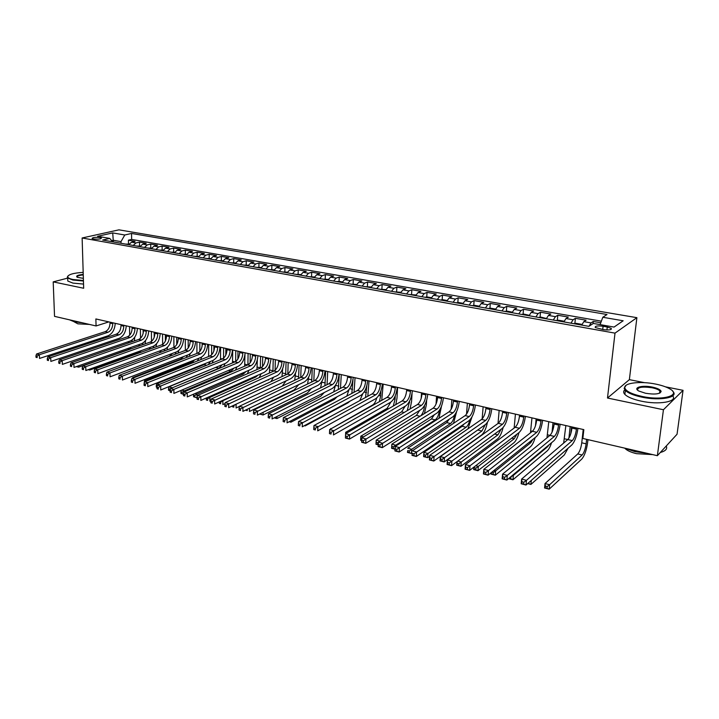 <?xml version="1.0" encoding="UTF-8"?>
<svg xmlns="http://www.w3.org/2000/svg" width="719" height="719" viewBox="0 0 719 719"><rect width="100%" height="100%" fill="white"/><g stroke="black" fill="none" stroke-linecap="round" stroke-linejoin="round"><path stroke-width="1.08" d="M93.497 238.987C98.341 239.4 100.993 239.076 101.451 238.007L100.013 237.522C95.178 237.099 92.535 237.432 92.077 238.501L93.497 238.987M636.89 317.672L118.95 229.837L82.128 237.989L615.006 333.131L636.89 317.672L629.368 379.65L607.492 398.02L663.439 409.74L683.05 390.327L665.452 386.831M644.503 382.661L629.368 379.65M683.05 390.327L677.046 434.24L657.373 455.693L663.439 409.74M600.778 322.768L593.292 321.456L593.049 323.631M581.734 325.087L583.819 321.645L586.102 320.198L575.407 318.328L574.858 323.532M563.867 321.914L565.988 318.517L568.334 317.088L557.818 315.255L557.306 320.386M546.287 318.796L548.453 315.434L550.862 314.041L540.526 312.226L540.041 317.295M529.013 315.731L531.215 312.406L533.687 311.03L523.513 309.251L523.064 314.248M512.018 312.711L514.256 309.422L516.781 308.074L506.778 306.33L506.356 311.255M495.301 309.745L497.575 306.492L500.163 305.171L490.313 303.445L489.927 308.316M478.854 306.824L481.164 303.607L483.806 302.313L474.118 300.614L473.749 305.422M462.676 303.957L465.013 300.767L467.709 299.499L458.174 297.828L457.832 302.573M446.76 301.126L449.123 297.972L451.874 296.722L442.491 295.087L442.167 299.769M431.094 298.349L433.485 295.23L436.28 293.999L427.041 292.381L426.753 297.01M415.672 295.608L418.09 292.525L420.93 291.321L411.843 289.73L411.574 294.296M400.492 292.912L402.937 289.856L405.822 288.678L396.87 287.106L396.627 291.626M385.546 290.26L388.017 287.241L390.947 286.072L382.131 284.535L381.906 288.993M370.824 287.645L373.323 284.652L376.298 283.511L367.616 281.992L367.409 286.405M356.336 285.075L358.862 282.118L361.873 280.985L353.317 279.493L353.128 283.861M342.064 282.54L344.608 279.61L347.663 278.505L339.233 277.031L339.071 281.345L336.825 281.605M328.008 280.042L330.569 277.139L333.661 276.06L325.365 274.604L325.213 278.891M314.158 277.588L316.746 274.712L319.874 273.642L311.695 272.213L311.561 276.473M300.515 275.161L303.121 272.321L306.285 271.27L298.223 269.859L298.106 274.092M287.079 272.78L289.703 269.958L292.894 268.924L284.949 267.54L284.85 271.737M273.831 270.425L276.473 267.639L279.691 266.623L271.872 265.248L271.782 269.427M260.772 268.106L263.433 265.347L266.686 264.349L258.975 263.001L258.903 267.144M247.911 265.823L250.58 263.082L253.87 262.102L246.258 260.772L246.204 264.889M235.221 263.567L237.917 260.862L241.225 259.892L233.729 258.579L233.684 262.678M222.719 261.348L225.424 258.669L228.768 257.717L221.371 256.422L221.344 260.485M210.397 259.164L213.112 256.503L216.482 255.569L209.193 254.292L209.175 258.328M198.237 257.007L200.978 254.364L204.367 253.448L197.177 252.189L197.168 256.207M186.257 254.877L188.998 252.261L192.413 251.362L185.322 250.122L185.331 254.104M174.429 252.782L177.189 250.185L180.631 249.295L173.63 248.073L173.656 252.036M162.773 250.706L165.541 248.145L169.001 247.264L162.099 246.06L162.135 249.996M151.269 248.666L154.055 246.123L157.533 245.26L150.729 244.065L150.774 247.983M139.926 246.653L142.722 244.127L146.218 243.283L139.504 242.105L139.558 245.997M657.373 455.693L582.857 438.464L583.837 429.638L95.87 318.948L96.067 325.959L108.875 321.896M607.258 326.992L603.097 326.255C597.336 325.59 594.73 326.013 595.287 327.54L603.376 329.635C609.173 330.309 611.788 329.886 611.213 328.358L607.258 326.992L606.917 329.994M112.64 241.809L109.773 238.42L102.691 240.038L588.87 326.354L593.355 323.433L614.062 327.073L623.166 320.773L602.801 317.268L607.025 314.518L131.541 233.45L124.782 234.996L120.999 241.629L113.305 240.272L111.661 240.649M109.773 238.42L97.64 236.29L112.73 232.92L124.782 234.996M589.005 326.264L591.036 322.912L593.292 321.456M601.363 321.177L131.64 239.418L128.431 240.173L128.494 244.038M128.737 244.667L131.541 242.168L135.055 241.332L128.431 240.173M133.195 245.458L135.99 242.95L139.504 242.105M144.447 247.453L147.233 244.927L150.729 244.065M155.852 249.484L158.629 246.923L162.099 246.06M167.419 251.533L170.187 248.954L173.63 248.073M179.139 253.618L181.898 251.012L185.322 250.122M191.029 255.721L193.77 253.106L197.177 252.189M203.082 257.86L205.814 255.218L209.193 254.292M215.305 260.035L218.019 257.366L221.371 256.422M227.698 262.237L230.404 259.541L233.729 258.579M240.281 264.466L242.959 261.743L246.258 260.772M253.034 266.731L255.703 263.981L258.975 263.001M265.976 269.032L268.627 266.255L271.872 265.248M279.107 271.36L281.74 268.564L284.949 267.54M292.426 273.723L295.042 270.901L298.223 269.859M305.952 276.132L308.55 273.274L311.695 272.213M319.676 278.568L322.256 275.683L325.365 274.604M333.607 281.039L336.159 278.127L339.233 277.031M347.744 283.547L350.279 280.608L353.317 279.493M362.106 286.099L364.623 283.124L367.616 281.992M376.684 288.687L379.174 285.686L382.131 284.535M391.496 291.312L393.958 288.283L396.87 287.106M406.532 293.981L408.967 290.916L411.843 289.73M421.81 296.695L424.219 293.604L427.041 292.381M437.332 299.455L439.713 296.318L442.491 295.087M453.096 302.25L455.451 299.086L458.174 297.828M469.121 305.099L471.439 301.899L474.118 300.614M485.406 307.984L487.698 304.757L490.313 303.445M501.952 310.923L504.217 307.66L506.778 306.33M518.785 313.915L521.005 310.608L523.513 309.251M535.889 316.953L538.073 313.61L540.526 312.226M553.288 320.036L555.436 316.657L557.818 315.255M570.976 323.182L573.088 319.757L575.407 318.328M67.685 278.118L53.197 281.875L54.536 316.36L96.067 325.959M53.197 281.875L83.665 288.256L82.128 237.989M607.492 398.02L615.006 333.131M113.341 241.935L112.73 232.92M121.026 243.301L120.999 241.629M600.095 324.62L602.801 317.268M131.64 239.418L131.541 233.45M572.072 426.969L571.956 428.102C571.201 433.521 569.808 437.332 567.776 439.552L521.626 479.07L526.452 480.319L526.002 485.028L571.821 444.953C574.733 441.754 576.791 436.208 577.977 428.317M576.566 427.994L576.449 429.126C575.685 434.555 574.301 438.374 572.288 440.603L526.452 480.319L523.854 482.233L521.922 481.739L521.742 483.617L523.675 484.121L523.854 482.233M523.675 484.121L526.002 485.028L521.185 483.77L521.626 479.07L521.922 481.739M521.185 483.77L521.742 483.617M583.217 429.504L581.752 442.805C581.015 448.027 579.685 451.739 577.761 453.941L545.029 483.545L549.631 484.723L549.181 489.163L581.671 459.171C584.538 455.855 586.524 450.283 587.63 442.464L587.944 439.642M586.614 439.336L586.12 443.83C585.374 449.06 584.044 452.781 582.138 454.983L549.631 484.723L547.195 486.538L545.353 486.062L545.173 487.841L547.015 488.318L547.195 486.538M547.015 488.318L549.181 489.163L544.58 487.976L545.029 483.545L545.353 486.062M544.58 487.976L545.173 487.841M642.022 396.421C663.008 401.049 682.331 395.216 669.281 388.593C665.875 386.732 661.336 385.231 655.647 384.081C640.521 380.926 623.643 382.912 624.793 387.829C625.809 391.208 631.552 394.075 642.022 396.421M672.687 391.253C679.554 397.364 660.249 401.184 641.788 397.131C633.664 395.378 628.19 393.149 625.359 390.444L624.137 388.314L626.051 385.339M645.518 393.257L638.903 391.055C632.378 387.667 642.067 384.872 652.331 387.092C657.624 388.242 660.563 389.689 661.129 391.433C660.06 394.084 654.856 394.695 645.518 393.257M659.97 393.005L660.455 391.909L659.889 390.911C658.514 389.626 655.917 388.575 652.097 387.775C642.22 386.382 637.394 387.182 637.636 390.183M666.243 446.014C667.583 448.89 665.605 451.038 660.312 452.485M647.513 453.41L634.949 451.658L624.335 448.054M652.753 454.624L636.45 453.662C630.797 452.287 626.95 450.507 624.928 448.332M672.714 395.881C677.774 401.75 658.865 405.049 641.276 401.157C633.169 399.396 627.705 397.149 624.883 394.416C623.265 392.691 623.238 391.154 624.811 389.806M83.179 272.384C73.491 272.995 68.323 274.46 67.694 276.788C67.892 277.894 69.707 278.81 73.131 279.538L83.431 280.482M83.449 281.003L72.844 280.033L67.685 277.983L67.28 277.21L67.999 275.916M83.368 278.37L77.23 277.282C75.594 275.952 77.598 274.991 83.242 274.406M83.26 274.919C78.829 275.35 76.771 276.105 77.068 277.192M82.227 322.759L74.246 321.761L69.491 319.811M89.462 324.431L77.841 323.829L73.877 321.672M83.539 284.086L72.943 283.106L67.793 281.039L67.73 279.314M554.277 422.934L554.16 424.057C553.432 429.432 552.03 433.206 549.945 435.39L502.554 474.154L507.29 475.376L506.868 480.049L553.936 440.738C556.928 437.592 559.005 432.11 560.164 424.273M558.699 423.94L558.582 425.064C557.845 430.447 556.443 434.231 554.376 436.424L507.29 475.376L504.702 477.272L502.806 476.787L502.635 478.647L504.531 479.142L504.702 477.272M504.531 479.142L506.868 480.049L502.141 478.818L502.554 474.154L502.806 476.787M502.141 478.818L502.635 478.647M536.778 418.97L536.671 420.076C535.97 425.414 534.55 429.153 532.419 431.301L483.833 469.327L488.48 470.523L488.093 475.16L536.356 436.604C539.43 433.503 541.524 428.075 542.647 420.3M541.119 419.95L541.012 421.064C540.311 426.412 538.891 430.16 536.769 432.317L488.48 470.523L485.9 472.401L484.04 471.925L483.887 473.776L485.738 474.261L485.9 472.401M485.738 474.261L488.093 475.16L483.447 473.956L483.833 469.327L484.04 471.925M519.567 415.061L519.469 416.166C518.794 421.46 517.365 425.163 515.181 427.275L465.454 464.591L470.01 465.768L469.651 470.361L519.073 432.532C522.21 429.486 524.322 424.102 525.418 416.391M523.845 416.031L523.738 417.137C523.055 422.448 521.635 426.16 519.469 428.281L470.01 465.768L467.44 467.62L465.615 467.143L465.472 468.986L467.296 469.462L467.44 467.62M467.296 469.462L469.651 470.361L465.094 469.174L465.454 464.591L465.615 467.143M502.644 411.223L502.554 412.32C501.898 417.577 500.46 421.244 498.231 423.32L447.398 459.935L451.883 461.095L451.55 465.651L502.078 428.533C505.286 425.531 507.416 420.202 508.477 412.544M506.85 412.176L506.751 413.281C506.095 418.539 504.657 422.215 502.446 424.309L449.321 462.928L447.524 462.461L447.398 464.285L449.186 464.753L449.321 462.928M449.186 464.753L451.55 465.651L447.074 464.492L447.398 459.935L447.524 462.461M581.77 324.988L581.437 324.287L576.081 323.343L573.87 323.694M570.832 433.584L571.551 426.852M570.167 426.538L568.936 438.087M565.853 425.558L563.66 443.075M527.908 483.366L528.735 483.581L528.833 482.548M531.296 480.4L530.91 484.426L564.298 454.983L568.082 448.216M528.735 483.581L530.91 484.426L527.656 483.581M563.939 321.717L563.696 321.15L558.429 320.216L556.2 320.557M553.01 422.646L552.039 432.227M548.768 421.685L546.97 437.826M549.082 444.8L547.626 446.733L513.357 475.403L512.953 479.771L547.213 450.867C548.813 449.42 550.26 446.706 551.554 442.733M512.647 475.223L513.357 475.403L510.454 477.056M509.016 478.261L510.778 478.926L510.93 477.173M510.778 478.926L512.953 479.771L508.567 478.638M546.404 318.49L541.065 317.133L538.837 317.474M536.14 418.817L535.466 425.828M531.961 417.874L530.46 432.838M533.022 439.264L530.784 442.706L495.688 470.855L495.31 475.196L530.397 446.814C532.24 445.178 533.831 442.095 535.179 437.538M494.016 470.433L495.688 470.855L493.279 472.617L491.76 472.23M491.499 472.437L491.374 473.902L493.126 474.351L493.279 472.617M493.126 474.351L495.31 475.196L490.951 474.073L491.059 472.787M529.175 315.308L523.989 314.113L521.76 314.446M519.531 415.052L519.316 417.46M515.424 414.126L514.148 428.057M516.979 434.132L514.22 438.752L478.324 466.397L477.973 470.702L513.851 442.823C515.918 441.035 517.635 437.619 518.992 432.595M475.708 465.723L478.324 466.397L475.915 468.132L474.198 467.692L474.064 469.417L475.78 469.858L475.915 468.132M475.78 469.858L477.973 470.702L473.686 469.588L473.884 467.125M474.145 466.928L474.198 467.692M485.999 407.448L485.909 408.536C485.28 413.758 483.833 417.388 481.559 419.438L429.674 455.361L434.078 456.502L433.773 461.032L485.361 424.596C488.632 421.64 490.78 416.364 491.805 408.769M490.133 408.383L490.043 409.479C489.414 414.701 487.958 418.341 485.702 420.399L431.526 458.318L429.764 457.859L429.638 459.666L431.4 460.124L431.526 458.318M431.4 460.124L433.773 461.032L429.378 459.881L429.674 455.361L429.764 457.859M512.243 312.163L507.192 311.138L504.963 311.462M499.148 410.432L498.033 423.464M501.071 429.27L497.925 434.851L461.256 462.011L460.933 466.28L497.575 438.896C499.894 436.918 501.718 433.153 503.066 427.616M457.742 461.104L461.256 462.011L458.857 463.728L457.167 463.288L457.041 465.004L458.731 465.445L458.857 463.728M458.731 465.445L460.933 466.28L456.709 465.193L456.978 461.67M457.068 461.598L457.167 463.288M469.624 403.736L469.543 404.815C468.932 409.992 467.476 413.587 465.157 415.609L412.266 450.876L416.589 451.99L416.31 456.484L468.914 420.723C472.248 417.811 474.414 412.589 475.412 405.049M473.695 404.653L473.614 405.741C472.994 410.926 471.538 414.53 469.237 416.562L414.045 453.788L412.311 453.338L412.203 455.136L413.937 455.585L414.045 453.788M413.937 455.585L416.31 456.484L411.987 455.361L412.311 453.338M495.589 309.08L490.673 308.208L488.435 308.523M483.132 406.801L482.152 418.925M485.325 424.623L481.883 431.023L444.477 457.697L444.171 461.94L481.55 435.031C484.202 432.775 486.152 428.551 487.41 422.359M478.764 429.252L440.325 456.628L444.477 457.697L442.086 459.396L440.423 458.965L440.307 460.663L441.969 461.095L442.086 459.396M441.969 461.095L444.171 461.94L440.028 460.861L440.325 456.628L440.423 458.965M453.518 400.079L453.437 401.157C452.853 406.289 451.379 409.857 449.024 411.843L395.162 446.463L399.413 447.56L399.153 452.017L452.736 416.912C456.125 414.054 458.309 408.877 459.279 401.391M457.518 400.986L457.437 402.065C456.844 407.215 455.379 410.783 453.033 412.778L396.879 449.339L395.171 448.899L395.073 450.678L396.771 451.128L396.879 449.339M396.771 451.128L399.153 452.017L394.911 450.921L395.162 446.463L395.171 448.899M479.142 306.168L474.414 305.323L472.167 305.638M467.368 403.224L466.532 414.18M469.813 419.968C468.914 423.563 467.674 425.99 466.092 427.248L427.976 453.455L427.697 457.67L429.611 456.34M464.07 424.021L462.182 426.313L423.886 452.404L427.976 453.455L425.594 455.136L423.958 454.714L423.851 456.403L425.486 456.826L425.594 455.136M425.486 456.826L427.697 457.67L423.617 456.61L423.886 452.404L423.958 454.714M467.934 428.866L471.952 416.957M437.664 396.484L437.592 397.553C437.026 402.649 435.543 406.181 433.153 408.14L378.356 442.131L382.535 443.21L382.292 447.64L436.819 413.164C440.271 410.342 442.464 405.219 443.407 397.787M441.601 397.373L441.529 398.443C440.954 403.557 439.48 407.098 437.098 409.057L380.009 444.971L378.338 444.531L378.248 446.301L379.911 446.742L380.009 444.971M379.911 446.742L382.292 447.64L378.131 446.553L378.356 442.131L378.338 444.531M462.964 303.301L458.416 302.492L456.17 302.798M453.491 423.392L456.637 411.565M451.847 399.701L451.164 409.255M454.543 415.16C453.716 419.267 452.386 422.062 450.543 423.527L411.744 449.276L411.484 453.464L412.131 453.033M449.177 419.249L446.697 422.61L407.727 448.252L411.744 449.276L409.372 450.948L407.763 450.534L407.664 452.206L409.273 452.628L409.372 450.948M409.273 452.628L411.484 453.464L407.475 452.431L407.763 450.534M422.062 392.942L421.99 394.003C421.451 399.072 419.959 402.568 417.532 404.491L361.846 437.88L365.944 438.932L365.737 443.326L421.154 409.479C424.659 406.702 426.87 401.624 427.778 394.246M425.936 393.823L425.873 394.884C425.315 399.962 423.833 403.467 421.415 405.399L363.428 440.675L361.792 440.244L361.702 442.005L363.347 442.428L363.428 440.675M363.347 442.428L365.737 443.326L361.639 442.257L361.846 437.88L361.792 440.244M447.047 300.479L442.67 299.706L440.423 300.003M438.941 418.332L441.52 406.073M436.568 396.232L436.038 404.096M439.444 410.315C438.788 414.944 437.386 418.125 435.238 419.869L395.783 445.178L395.738 446.104M434.366 414.719L431.454 418.961L391.837 444.162L395.783 445.178L393.419 446.832L391.846 446.418L391.747 448.081L393.329 448.494L393.419 446.832M395.01 449.195L391.603 448.314L391.837 444.162L391.846 446.418M393.329 448.494L395.01 449.132M406.702 389.464L406.639 390.516C406.118 395.54 404.617 399.009 402.155 400.905L345.614 433.692L349.65 434.734L349.452 439.093L405.732 405.849C409.291 403.107 411.52 398.074 412.4 390.75M410.522 390.327L410.459 391.379C409.929 396.421 408.428 399.89 405.974 401.795L347.142 436.451L345.524 436.038L345.453 437.781L347.061 438.195L347.142 436.451M347.061 438.195L349.452 439.093L345.435 438.042L345.614 433.692L345.524 436.038M431.382 297.702L427.167 296.956L424.929 297.253M424.444 413.542L426.34 404.968L426.646 400.267M424.498 405.543L424.462 406.109C424.03 410.441 422.781 413.686 420.714 415.861M421.523 392.826L421.163 398.542M419.689 410.378L416.436 415.375L376.199 440.145L379.992 441.115M377.646 444.432L377.736 442.778L376.172 442.374L376.091 444.027L378.23 444.648M378.221 444.836L375.992 444.261L376.199 440.145L376.172 442.374M377.736 442.778L378.347 442.347M391.585 386.031L391.531 387.074C391.028 392.071 389.518 395.504 387.02 397.373L329.662 429.576L333.625 430.6L333.454 434.932L390.561 402.281C394.165 399.575 396.403 394.596 397.265 387.316M395.342 386.885L395.288 387.927C394.776 392.934 393.275 396.376 390.777 398.254L331.126 432.299L329.545 431.894L329.473 433.62L331.064 434.033L331.126 432.299M331.064 434.033L329.473 433.62M329.662 429.576L329.545 431.894M415.959 294.97L409.668 294.538M410.064 408.976L411.556 401.526L412.041 393.536M409.758 400.735L407.233 410.666M405.165 406.181L401.651 411.843L360.821 436.19L363.508 436.882M361.81 438.662L360.767 438.392L360.686 440.037L361.729 440.307M361.72 440.558L360.623 440.28L360.821 436.19L360.767 438.392M376.702 382.652L376.657 383.694C376.163 388.655 374.653 392.053 372.118 393.904L313.978 425.531L317.87 426.538L317.726 430.834L375.624 398.757C379.281 396.097 381.528 391.163 382.364 383.937M380.405 383.497L380.351 384.53C379.857 389.5 378.347 392.907 375.821 394.767L315.389 428.227L313.826 427.823L313.772 429.54L315.326 429.944L315.389 428.227M315.326 429.944L313.772 429.54M313.978 425.531L313.826 427.823M400.78 292.282L394.65 291.878M395.818 404.581L396.987 398.146L397.598 387.397M395.243 395.863L395.055 399.252L393.284 406.046M390.83 402.11L387.092 408.365L345.677 432.299L347.304 432.712M345.623 433.692L345.677 432.299L345.632 433.683M385.842 289.631L379.857 289.254M381.735 400.339L383.2 384.126M380.935 390.866L380.675 395.899L379.362 401.678M376.711 397.984C375.839 401.463 374.518 403.772 372.757 404.932L331.369 428.614M330.785 428.47L330.758 428.964M371.121 287.025L365.297 286.665M367.813 396.241L369.018 380.908M366.852 385.618L365.531 397.481M362.78 393.778L359.797 400.6M362.052 379.335L362.008 380.36C361.531 385.285 360.021 388.655 357.451 390.48L298.556 421.559L302.384 422.547L302.259 426.807L360.911 395.297C364.614 392.673 366.879 387.784 367.688 380.612M365.692 380.153L365.647 381.187C365.171 386.121 363.652 389.5 361.1 391.325L299.913 424.21L298.376 423.815L298.331 425.522L299.859 425.927L299.913 424.21M299.859 425.927L298.331 425.522M298.556 421.559L298.376 423.815M347.628 376.055L347.583 377.08C347.124 381.969 345.605 385.312 343.008 387.11L283.385 417.649L287.16 418.62L287.052 422.853L346.432 391.891C350.18 389.303 352.454 384.449 353.236 377.331M351.214 376.873L351.169 377.897C350.71 382.796 349.182 386.148 346.594 387.945L284.688 420.273L283.178 419.878L283.142 421.577L284.643 421.963L284.688 420.273M284.643 421.963L283.142 421.577M283.385 417.649L283.178 419.878M333.409 372.837L333.373 373.853C332.942 378.706 331.405 382.023 328.781 383.793L268.475 413.802L272.177 414.755L272.088 418.961L332.169 388.53C335.962 385.977 338.245 381.169 339.009 374.105M336.941 373.637L336.905 374.653C336.465 379.515 334.937 382.841 332.313 384.611L269.724 416.391L268.241 416.004L268.205 417.694L269.688 418.081L269.724 416.391M269.688 418.081L268.205 417.694M268.475 413.802L268.241 416.004M356.633 284.463L350.953 284.113M354.054 392.268L355.042 377.745M352.993 379.56L351.843 393.437M349.021 389.563L346.819 396.088M305.18 425.244L305.153 425.9L348.005 402.838L350.018 401.148M304.452 425.639L305.153 425.9L304.353 425.693M319.416 369.656L319.38 370.671C318.966 375.489 317.43 378.778 314.769 380.522L253.798 410.019L257.447 410.962L257.375 415.133L318.122 385.222C321.959 382.706 324.242 377.942 324.988 370.923M322.894 370.447L322.858 371.462C322.436 376.289 320.899 379.578 318.256 381.331L255.002 412.58L253.537 412.203L253.51 413.874L254.966 414.252L255.002 412.58M254.966 414.252L253.51 413.874M253.798 410.019L253.537 412.203M342.361 281.929L339.071 281.345M340.473 388.404L341.273 374.617M339.287 374.168L338.289 389.518M335.405 385.393L333.679 391.882M290.943 420.822L290.907 422.206L334.245 399.521L337.193 396.699M289.38 421.64L290.907 422.206L289.164 421.747M305.629 366.528L305.593 367.535C305.198 372.325 303.652 375.579 300.964 377.304L239.364 406.298L242.95 407.224L242.896 411.367L304.281 381.969C308.154 379.488 310.455 374.761 311.174 367.786M309.053 367.31L309.026 368.317C308.613 373.107 307.076 376.37 304.398 378.104L240.514 408.823L239.076 408.455L239.059 410.109L240.497 410.486L240.514 408.823M240.497 410.486L239.059 410.109M239.364 406.298L239.076 408.455M328.304 279.439L322.912 279.134M327.055 384.647L327.711 371.543M325.689 371.085L324.898 385.717M321.932 381.268L320.584 387.865M276.932 416.508L276.887 418.566L320.701 396.259L324.287 392.52M274.64 417.739L276.887 418.566L274.227 417.883M292.04 363.446L292.013 364.443C291.626 369.207 290.081 372.433 287.375 374.132L225.164 402.631L228.687 403.548L228.651 407.664L290.647 378.751C294.565 376.316 296.875 371.624 297.567 364.704M295.419 364.218L295.392 365.216C295.006 369.979 293.451 373.215 290.755 374.914L226.26 405.13L224.849 404.77L224.84 406.415L226.251 406.783L226.26 405.13M226.251 406.783L224.84 406.415M225.164 402.631L224.849 404.77M314.464 276.986L309.197 276.707M313.817 380.98L314.338 368.505M312.289 368.038L311.669 382.023M308.658 377.116L307.588 383.991M259.865 413.91L260.826 414.162L260.844 413.425M263.118 412.302L263.073 414.989L307.346 393.041L311.435 388.512M260.826 414.162L263.073 414.989L259.604 414.036M278.657 360.417L278.63 361.405C278.262 366.133 276.707 369.332 273.975 371.004L211.188 399.027L214.657 399.926L214.639 404.015L277.219 375.597C281.174 373.188 283.484 368.541 284.167 361.666M281.983 361.172L281.965 362.16C281.587 366.897 280.033 370.096 277.309 371.777L212.24 401.499L210.847 401.139L210.847 402.775L212.231 403.134L212.24 401.499M212.231 403.134L210.847 402.775M211.188 399.027L210.847 401.139M300.821 274.568L295.689 274.307M300.74 377.412L301.153 365.513M299.077 365.045L298.592 378.419M295.563 372.936L294.718 380.243M245.88 409.938L247.228 410.63L247.246 409.282M249.52 408.194L249.466 411.457L294.179 389.869L298.682 384.647M247.228 410.63L245.88 410.288M265.464 357.424L265.446 358.404C265.095 363.095 263.54 366.268 260.781 367.921L197.428 395.486L200.844 396.367L200.844 400.429L263.99 372.478C267.971 370.096 270.299 365.495 270.955 358.664M268.744 358.17L268.726 359.149C268.367 363.85 266.812 367.032 264.062 368.685L198.435 397.922L197.069 397.571L197.069 399.198L198.435 399.548L198.435 397.922M198.435 399.548L197.069 399.198M197.428 395.486L197.069 397.571M287.375 272.186L282.378 271.944M287.834 373.88L288.157 362.565M286.054 362.088L285.686 374.905M282.648 368.703L281.983 376.603M232.507 405.867L232.498 406.819L233.828 407.161L233.846 405.615L233.324 405.48M236.111 404.186L236.075 407.988L239.346 406.442M233.828 407.161L232.498 406.819M282.199 386.13L286.054 380.899M233.846 405.615L235.832 404.312M252.468 354.476L252.459 355.447C252.117 360.111 250.554 363.257 247.767 364.893L183.884 391.99L187.255 392.862L187.264 396.897L250.949 369.404C254.966 367.058 257.294 362.502 257.932 355.716M255.703 355.204L255.685 356.184C255.344 360.857 253.78 364.012 251.003 365.647L187.255 392.862L184.855 394.407L183.507 394.057L183.516 395.666L184.864 396.016L184.855 394.407M184.864 396.016L183.516 395.666M183.884 391.99L183.507 394.057M274.137 269.841L269.257 269.616M275.107 370.267L275.341 359.662M273.22 359.176L272.932 371.471M269.913 364.371L269.391 373.053M269.993 378.877L222.899 400.735L222.872 404.563L225.02 403.575M222.243 400.564L222.899 400.735L220.643 402.209L219.349 401.876L219.322 403.404L220.634 403.745L220.643 402.209M220.634 403.745L219.322 403.404M270.928 381.663L273.553 377.259M239.661 351.564L239.643 352.535C239.319 357.172 237.755 360.291 234.951 361.9L170.556 388.557L173.872 389.41L173.899 393.419L238.097 366.384C242.15 364.066 244.487 359.545 245.098 352.804M242.842 352.292L242.833 353.263C242.501 357.9 240.937 361.028 238.142 362.646L173.872 389.41L171.482 390.938L170.16 390.597L170.169 392.197L171.49 392.547L171.482 390.938M171.49 392.547L170.169 392.197M170.556 388.557L170.16 390.597M261.078 267.531L256.324 267.315M262.525 366.591L262.714 356.795M260.557 356.309L260.341 368.11M257.348 359.806L256.935 369.593M258.004 375.129L255.856 376.99L209.885 397.382L209.876 401.193L210.919 400.726M208.51 397.032L209.885 397.382L207.638 398.847L206.344 398.515L206.335 400.043L207.629 400.375L207.638 398.847M207.629 400.375L206.335 400.043M259.146 377.619L261.195 373.718M206.434 397.949L206.344 398.515M227.033 348.706L227.024 349.668C226.71 354.269 225.137 357.361 222.315 358.952L157.434 385.177L160.697 386.013L160.732 389.995L225.424 363.401C229.514 361.118 231.851 356.624 232.453 349.928M230.17 349.416L230.161 350.378C229.846 354.988 228.274 358.089 225.46 359.68L160.697 386.013L158.315 387.532L157.012 387.19L157.03 388.781L158.333 389.123L158.315 387.532M158.333 389.123L157.03 388.781M157.434 385.177L157.012 387.19M214.577 345.875L214.577 346.837C214.28 351.411 212.707 354.476 209.858 356.04L144.51 381.843L147.728 382.67L147.781 386.615L212.941 360.462C217.057 358.206 219.403 353.757 219.978 347.106M217.677 346.585L217.668 347.538C217.372 352.121 215.799 355.195 212.959 356.768L147.728 382.67L145.355 384.171L144.07 383.838L144.097 385.42L145.382 385.752L145.355 384.171M145.382 385.752L144.097 385.42M144.51 381.843L144.07 383.838M202.309 343.098L202.309 344.05C202.021 348.589 200.439 351.636 197.581 353.182L131.784 378.562L134.947 379.371L135.019 383.299L200.628 357.559C204.771 355.339 207.126 350.926 207.683 344.311M205.355 343.79L205.355 344.743C205.068 349.29 203.495 352.337 200.628 353.892L134.947 379.371L132.593 380.863L131.325 380.54L131.352 382.104L132.62 382.436L132.593 380.863M132.62 382.436L131.352 382.104M131.784 378.562L131.325 380.54M248.217 265.248L243.579 265.05M250.122 362.852L250.257 353.973M248.082 353.478L247.911 364.821M244.963 354.512L244.64 366.223M245.997 371.543L243.399 374.015L197.06 394.093L197.06 397.877L193.546 396.726L194.822 397.05L194.822 395.54L193.546 395.207L193.546 396.726M194.993 393.554L197.06 394.093L194.822 395.54M247.318 373.781L248.972 370.258M194.822 397.05L197.06 397.877M193.744 394.093L193.546 395.207M235.535 263.001L231.015 262.821M237.881 359.033L237.971 351.187M235.769 350.683L235.652 361.522M232.722 349.991L232.489 362.915M234.07 368.074L231.123 371.076L184.423 390.839L184.432 391.765M181.682 390.138L184.423 390.839L182.195 392.277L180.936 391.954L180.945 393.455L182.195 393.778L182.195 392.277M183.507 394.363L180.945 393.455M235.535 370.078L236.902 366.888M182.195 393.778L183.507 394.264M181.242 390.318L180.936 391.954M223.034 260.79L218.63 260.629M225.793 355.087L225.856 348.436M223.627 347.933L223.555 358.188M220.625 347.25L220.481 359.689M222.243 364.713L219.007 368.182L171.976 387.972M217.066 366.834L168.893 386.849L171.976 387.64L169.747 389.069L168.516 388.745L168.525 390.237L169.756 390.561L169.747 389.069M170.16 390.893L168.525 390.237M223.834 366.501L224.966 363.589M168.893 386.849L168.516 388.745M190.202 340.348L190.202 341.291C189.933 345.803 188.351 348.823 185.466 350.351L119.255 375.327L122.365 376.136L122.446 380.027L188.486 354.701C192.656 352.508 195.02 348.131 195.568 341.561M193.213 341.031L193.213 341.983C192.935 346.495 191.362 349.524 188.486 351.061L122.365 376.136L120.019 377.61L118.77 377.286L118.806 378.841L120.055 379.165L120.019 377.61M120.055 379.165L118.806 378.841M119.255 375.327L118.77 377.286M210.703 258.606L206.407 258.454M213.876 350.944L213.903 345.722M211.656 345.219L211.62 354.818M208.69 344.545L208.618 356.534M210.532 361.423L208.186 364.659M205.958 363.257L204.106 364.623L156.661 383.703L159.357 384.395M157.29 385.851L156.266 385.582L156.284 387.065L157.012 387.253M157.021 387.487L156.284 387.065M212.231 363.023L213.184 360.354M156.661 383.703L156.266 385.582M178.267 337.642L178.276 338.586C178.015 343.062 176.434 346.064 173.531 347.565L106.906 372.145L109.971 372.936L110.07 376.81L176.523 351.888C180.721 349.722 183.084 345.372 183.606 338.856M181.242 338.316L181.242 339.26C180.981 343.745 179.399 346.747 176.497 348.266L109.971 372.936L107.634 374.401L106.412 374.078L106.448 375.633L107.67 375.947L107.634 374.401M107.67 375.947L106.448 375.633M106.906 372.145L106.412 374.078M198.552 256.449L194.364 256.315M202.102 346.216L202.111 343.053M199.846 342.532L199.837 351.42M196.916 341.876L196.907 353.433M198.947 358.224L197.285 361.01M194.723 359.877L192.368 361.819L144.609 380.603L146.442 381.079M144.366 382.508L144.204 383.218M200.736 359.644L201.563 357.1M144.609 380.603L144.195 382.463M166.502 334.973L166.511 335.908C166.26 340.366 164.678 343.331 161.757 344.823L94.746 369.009L97.766 369.791L97.874 373.637L164.714 349.11C168.938 346.971 171.302 342.657 171.814 336.177M169.423 335.638L169.432 336.573C169.181 341.031 167.599 344.015 164.687 345.506L97.766 369.791L95.438 371.238L94.225 370.923L94.27 372.46L95.483 372.775L95.438 371.238M95.483 372.775L94.27 372.46M94.746 369.009L94.225 370.923M186.563 254.328L182.482 254.211M188.198 339.889L188.216 347.987M185.304 339.242L185.34 350.405M187.488 355.087L186.212 357.568M183.516 356.606L180.784 359.051L132.727 377.547L133.734 377.808M189.367 356.345L190.104 353.802M132.727 377.547L132.557 378.257M154.891 332.34L154.9 333.265C154.666 337.696 153.075 340.644 150.145 342.109L82.757 365.917L85.741 366.69L85.858 370.51L153.075 346.369C157.317 344.257 159.69 339.979 160.184 333.535M157.776 332.996L157.785 333.922C157.551 338.361 155.96 341.309 153.03 342.783L85.741 366.69L83.422 368.119L82.227 367.813L82.272 369.341L83.467 369.656L83.422 368.119M83.467 369.656L82.272 369.341M82.757 365.917L82.227 367.813M174.744 252.234L170.771 252.126M176.703 337.283L176.739 344.509M173.854 336.636L173.917 347.403M176.164 352.022L175.148 354.242M172.398 353.433L169.351 356.318L121.214 374.59M178.114 353.128L178.788 350.477M143.441 329.742L143.449 330.668C143.225 335.063 141.643 337.984 138.686 339.44L70.956 362.879L73.886 363.634L74.021 367.427L141.589 343.664C145.858 341.579 148.24 337.337 148.716 330.938M146.29 330.389L146.299 331.315C146.074 335.719 144.483 338.649 141.535 340.105L73.886 363.634L71.576 365.054L70.399 364.749L70.453 366.268L71.63 366.573L71.576 365.054M71.63 366.573L70.453 366.268M70.956 362.879L70.399 364.749M132.143 327.181L132.161 328.098C131.945 332.466 130.355 335.369 127.389 336.807L59.318 359.877L62.211 360.623L62.346 364.389L130.265 340.995C134.561 338.937 136.934 334.73 137.401 328.367M134.956 327.819L134.965 328.736C134.75 333.113 133.159 336.025 130.202 337.463L62.211 360.623L59.911 362.034L58.751 361.729L58.805 363.239L59.965 363.544L59.911 362.034M59.965 363.544L58.805 363.239M59.318 359.877L58.751 361.729M120.999 324.646L121.017 325.563C120.819 329.904 119.219 332.789 116.244 334.2L47.849 356.921L50.698 357.658L50.851 361.405L119.093 338.361C123.407 336.33 125.789 332.151 126.238 325.842M123.776 325.276L123.794 326.192C123.587 330.542 121.996 333.427 119.012 334.847L50.698 357.658L48.407 359.051L47.265 358.754L47.328 360.255L48.47 360.552L48.407 359.051M48.47 360.552L47.328 360.255M47.849 356.921L47.265 358.754M163.087 250.167L159.214 250.077M165.361 334.712L165.415 340.95M162.548 334.074L162.638 344.383M164.975 349.003L164.157 351.025M161.371 350.333L159.528 352.732M112.416 375.929L160.948 357.729M166.988 349.982L167.608 347.133M151.583 248.127L147.808 248.055M154.163 332.169L154.226 337.274M151.394 331.54L151.511 341.336M153.929 345.983L153.246 347.888M150.451 347.304L149.112 349.389M100.984 372.496L151.808 353.847M155.987 346.909L156.544 343.79M140.241 246.114L136.565 246.051M143.117 329.67L143.171 333.301M140.385 329.05L140.52 338.281M143.027 342.945L142.443 344.832M139.648 344.347L138.605 346.19M89.713 369.126L89.74 370.042L138.749 352.4L141.589 350.495M88.437 369.584L89.74 370.042L88.23 369.656M145.103 343.889L145.597 340.473M110.007 322.157L110.025 323.065C109.836 327.379 108.236 330.237 105.244 331.639L36.543 354L39.356 354.728L39.518 358.448L108.066 335.773C112.398 333.76 114.779 329.617 115.22 323.334M112.739 322.777L112.757 323.685C112.568 328.008 110.969 330.875 107.985 332.277L39.356 354.728L37.073 356.112L35.95 355.824L36.013 357.316L37.136 357.604L37.073 356.112M37.136 357.604L36.013 357.316M36.543 354L35.95 355.824M129.052 244.136L125.466 244.083M129.519 326.579L129.672 335.207M132.26 339.907L131.748 341.84M128.962 341.444L128.135 343.089M78.587 365.818L78.632 367.166L127.883 349.776L131.298 347.286M76.717 366.483L78.632 367.166L76.403 366.591M134.354 340.941L134.75 337.184M583.819 321.645L591.036 322.912M131.541 242.168L135.99 242.95M142.722 244.127L147.233 244.927M154.055 246.123L158.629 246.923M165.541 248.145L170.187 248.954M177.189 250.185L181.898 251.012M188.998 252.261L193.77 253.106M200.978 254.364L205.814 255.218M213.112 256.503L218.019 257.366M225.424 258.669L230.404 259.541M237.917 260.862L242.959 261.743M250.58 263.082L255.703 263.981M263.433 265.347L268.627 266.255M276.473 267.639L281.74 268.564M289.703 269.958L295.042 270.901M303.121 272.321L308.55 273.274M316.746 274.712L322.256 275.683M330.569 277.139L336.159 278.127M344.608 279.61L350.279 280.608M358.862 282.118L364.623 283.124M373.323 284.652L379.174 285.686M388.017 287.241L393.958 288.283M402.937 289.856L408.967 290.916M418.09 292.525L424.219 293.604M433.485 295.23L439.713 296.318M449.123 297.972L455.451 299.086M465.013 300.767L471.439 301.899M481.164 303.607L487.698 304.757M497.575 306.492L504.217 307.66M514.256 309.422L521.005 310.608M531.215 312.406L538.073 313.61M548.453 315.434L555.436 316.657M565.988 318.517L573.088 319.757M602.729 329.518L603.097 326.255M576.449 429.126L571.956 428.102M572.288 440.603L564.46 438.779M586.12 443.83L581.752 442.805M582.138 454.983L577.761 453.941M558.582 425.064L554.16 424.057M554.376 436.424L547.456 434.806M541.012 421.064L536.671 420.076M536.769 432.317L530.721 430.906M523.738 417.137L519.469 416.166M519.469 428.281L514.256 427.059M506.751 413.281L502.554 412.32M502.446 424.309L498.051 423.284M547.626 446.733L546.952 446.571M530.784 442.706L529.193 442.329M514.22 438.752L511.73 438.15M490.043 409.479L485.909 408.536M485.702 420.399L481.559 419.438M497.925 434.851L494.564 434.051M473.614 405.741L469.543 404.815M469.237 416.562L465.157 415.609M481.883 431.023L477.91 430.07M457.437 402.065L453.437 401.157M453.033 412.778L449.024 411.843M466.092 427.248L462.182 426.313M441.529 398.443L437.592 397.553M437.098 409.057L433.153 408.14M450.543 423.527L446.697 422.61M425.873 394.884L421.99 394.003M421.415 405.399L417.532 404.491M435.238 419.869L431.454 418.961M410.459 391.379L406.639 390.516M405.974 401.795L402.155 400.905M420.085 416.247L416.436 415.375M395.288 387.927L391.531 387.074M390.777 398.254L387.02 397.373M409.641 402.658L408.823 402.46M404.24 412.463L401.651 411.843M380.351 384.53L376.657 383.694M375.821 394.767L372.118 393.904M395.055 399.252L393.688 398.937M388.655 408.734L387.092 408.365M380.675 395.899L378.787 395.459M373.314 405.067L372.757 404.932M366.51 392.592L364.12 392.035M365.647 381.187L362.008 380.36M361.1 391.325L357.451 390.48M351.169 377.897L347.583 377.08M346.594 387.945L343.008 387.11M336.905 374.653L333.373 373.853M332.313 384.611L328.781 383.793M352.562 389.339L349.668 388.664M322.858 371.462L319.38 370.671M318.256 381.331L314.769 380.522M338.811 386.13L335.44 385.339M309.026 368.317L305.593 367.535M304.398 378.104L300.964 377.304M325.258 382.966L321.905 382.184M295.392 365.216L292.013 364.443M290.755 374.914L287.375 374.132M311.902 379.848L308.595 379.084M281.965 362.16L278.63 361.405M277.309 371.777L273.975 371.004M298.736 376.783L295.482 376.019M268.726 359.149L265.446 358.404M264.062 368.685L260.781 367.921M285.758 373.754L282.549 372.999M255.685 356.184L252.459 355.447M251.003 365.647L244.828 364.2M272.968 370.77L269.796 370.024M268.484 380.009L267.836 379.857M242.833 353.263L239.643 352.535M238.142 362.646L232.605 361.351M260.35 367.822L257.222 367.094M255.856 376.99L254.517 376.675M230.161 350.378L227.024 349.668M225.46 359.68L220.544 358.538M217.668 347.538L214.577 346.837M212.959 356.768L208.654 355.761M205.355 344.743L202.309 344.05M200.628 353.892L196.916 353.02M243.399 374.015L241.386 373.529M231.123 371.076L228.453 370.438M219.007 368.182L216.015 367.472M193.213 341.983L190.202 341.291M188.486 351.061L185.34 350.324M206.73 365.252L204.106 364.623M181.242 339.26L178.276 338.586M176.497 348.266L173.531 347.565M194.157 362.241L192.368 361.819M169.432 336.573L166.511 335.908M164.687 345.506L161.757 344.823M181.763 359.284L180.784 359.051M157.785 333.922L154.9 333.265M153.03 342.783L150.145 342.109M146.299 331.315L143.449 330.668M141.535 340.105L138.686 339.44M134.965 328.736L132.161 328.098M130.202 337.463L127.389 336.807M123.794 326.192L121.017 325.563M119.012 334.847L116.244 334.2M112.757 323.685L110.025 323.065M107.985 332.277L105.244 331.639M611.087 329.446L611.213 328.358M624.883 394.416L625.359 390.444M659.889 390.911L659.593 393.176M660.455 391.909L661.129 391.433M624.793 387.829L624.137 388.314M67.793 281.039L67.685 277.983"/></g></svg>
